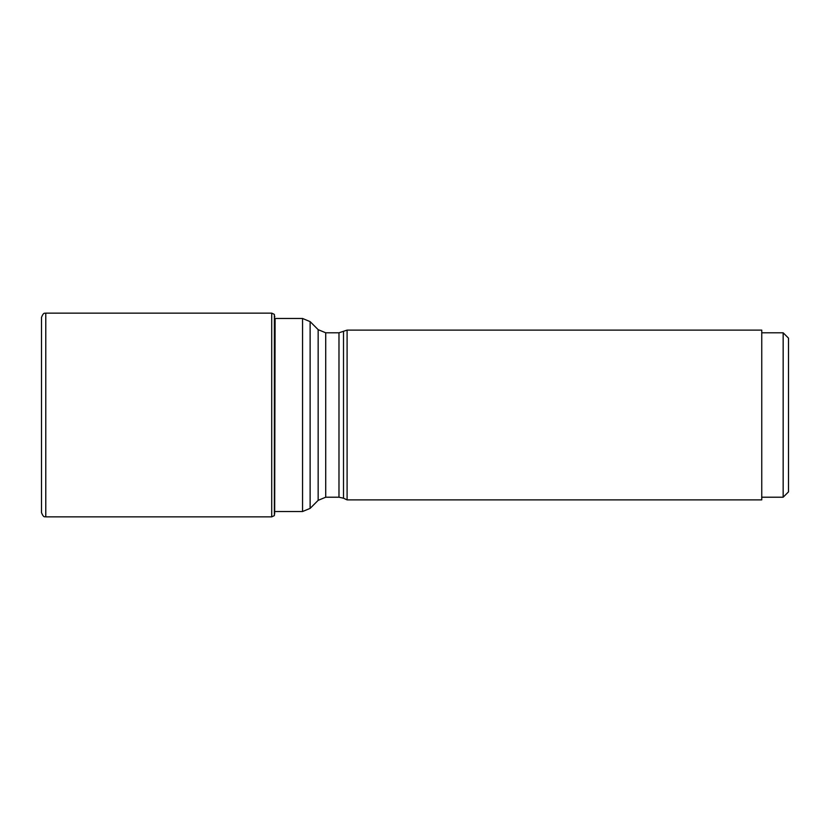 <?xml version="1.0" encoding="UTF-8"?>
<svg xmlns="http://www.w3.org/2000/svg" width="830" height="830" viewBox="0 0 830 830"><rect width="100%" height="100%" fill="white"/><g stroke="black" fill="none" stroke-linecap="round" stroke-linejoin="round"><path stroke-width="1.25" d="M274.377 314.539L274.377 515.461M45.775 313.138C45.183 313.771 43.803 311.395 41.5 317.413L41.5 512.587C43.803 518.605 45.183 516.229 45.775 516.862L45.775 313.138L271.711 313.138L271.711 516.862L274.18 515.71M343.506 331.782L343.506 498.218L347.096 499.888L347.096 330.112L338.982 332.788L325.723 332.788L318.16 329.655L310.119 321.615L310.119 508.385L302.556 511.519L302.556 318.481L310.119 321.615M761.753 330.112L761.753 499.888L761.753 330.112L347.096 330.112M783.157 497.212L788.5 491.868L788.5 338.132L783.157 332.788L783.157 497.212L761.764 497.212M275.104 318.481L274.668 513.905M343.506 498.218L338.982 497.212L325.723 497.212L318.16 500.345L318.16 329.655M325.723 497.212L325.723 332.788M338.982 497.212L338.982 332.788M274.792 316.78L274.668 316.095M271.711 313.138L274.18 314.29M45.775 516.862L271.711 516.862M302.556 511.519L275.104 511.519M318.16 500.345L310.119 508.385M302.556 318.481L274.792 318.481M761.753 499.888L347.096 499.888M783.157 332.788L761.764 332.788"/></g></svg>
